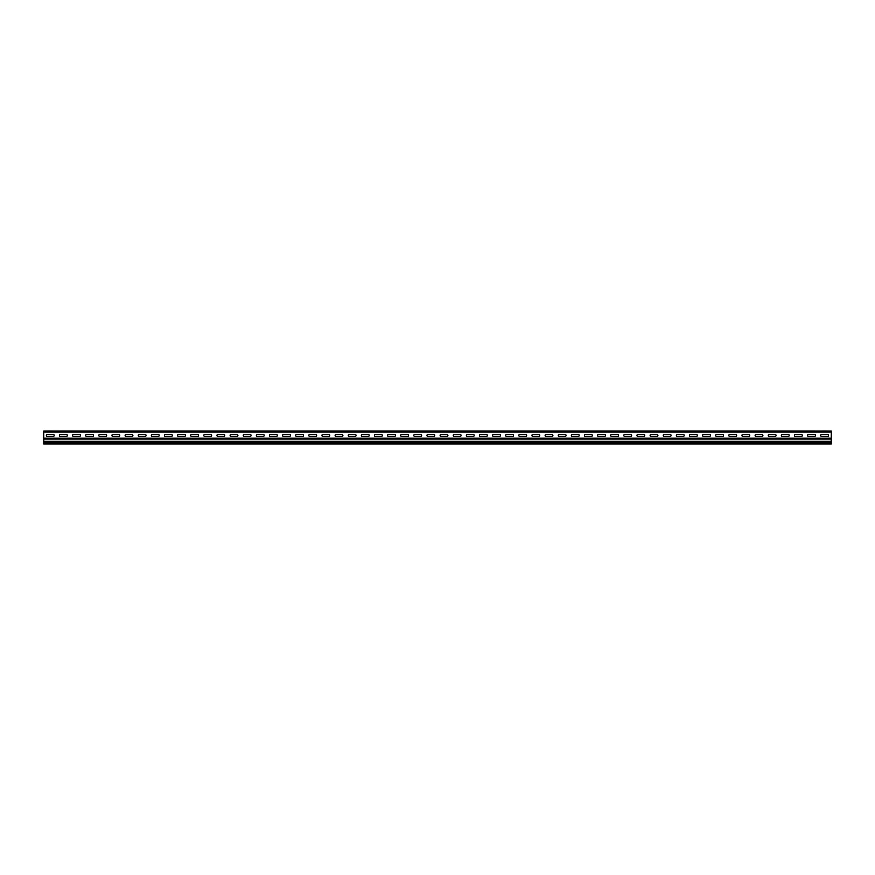 <?xml version="1.0" encoding="UTF-8"?>
<svg xmlns="http://www.w3.org/2000/svg" width="875" height="875" viewBox="0 0 875 875"><rect width="100%" height="100%" fill="white"/><g stroke="black" fill="none" stroke-linecap="round" stroke-linejoin="round"><path stroke-width="1.31" d="M821.1 434.536L828.155 434.536A1.302 1.302 0 0 1 828.155 436.352L821.1 436.352A1.302 1.302 0 0 1 821.1 434.536M794.85 434.536L801.905 434.536A1.302 1.302 0 0 1 801.905 436.352L794.85 436.352A1.302 1.302 0 0 1 794.85 434.536M807.975 434.536A1.302 1.302 0 0 0 807.975 436.352L815.03 436.352A1.302 1.302 0 0 0 815.03 434.536L807.975 434.536M650.475 434.536L657.53 434.536A1.302 1.302 0 0 1 657.53 436.352L650.475 436.352A1.302 1.302 0 0 1 650.475 434.536M755.475 434.536L762.53 434.536A1.302 1.302 0 0 1 762.53 436.352L755.475 436.352A1.302 1.302 0 0 1 755.475 434.536M781.725 434.536A1.302 1.302 0 0 0 781.725 436.352L788.78 436.352A1.302 1.302 0 0 0 788.78 434.536L781.725 434.536M729.225 434.536L736.28 434.536A1.302 1.302 0 0 1 736.28 436.352L729.225 436.352A1.302 1.302 0 0 1 729.225 434.536M768.6 434.536A1.302 1.302 0 0 0 768.6 436.352L775.655 436.352A1.302 1.302 0 0 0 775.655 434.536L768.6 434.536M702.975 434.536L710.03 434.536A1.302 1.302 0 0 1 710.03 436.352L702.975 436.352A1.302 1.302 0 0 1 702.975 434.536M689.85 434.536L696.905 434.536A1.302 1.302 0 0 1 696.905 436.352L689.85 436.352A1.302 1.302 0 0 1 689.85 434.536M742.35 434.536A1.302 1.302 0 0 0 742.35 436.352L749.405 436.352A1.302 1.302 0 0 0 749.405 434.536L742.35 434.536M676.725 434.536L683.78 434.536A1.302 1.302 0 0 1 683.78 436.352L676.725 436.352A1.302 1.302 0 0 1 676.725 434.536M663.6 434.536L670.655 434.536A1.302 1.302 0 0 1 670.655 436.352L663.6 436.352A1.302 1.302 0 0 1 663.6 434.536M716.1 434.536A1.302 1.302 0 0 0 716.1 436.352L723.155 436.352A1.302 1.302 0 0 0 723.155 434.536L716.1 434.536M637.35 434.536L644.405 434.536A1.302 1.302 0 0 1 644.405 436.352L637.35 436.352A1.302 1.302 0 0 1 637.35 434.536M440.475 434.536A1.302 1.302 0 0 0 440.475 436.352L447.53 436.352A1.302 1.302 0 0 0 447.53 434.536L440.475 434.536M453.6 434.536A1.302 1.302 0 0 0 453.6 436.352L460.655 436.352A1.302 1.302 0 0 0 460.655 434.536L453.6 434.536M466.725 434.536A1.302 1.302 0 0 0 466.725 436.352L473.78 436.352A1.302 1.302 0 0 0 473.78 434.536L466.725 434.536M479.85 434.536A1.302 1.302 0 0 0 479.85 436.352L486.905 436.352A1.302 1.302 0 0 0 486.905 434.536L479.85 434.536M492.975 434.536A1.302 1.302 0 0 0 492.975 436.352L500.03 436.352A1.302 1.302 0 0 0 500.03 434.536L492.975 434.536M506.1 434.536A1.302 1.302 0 0 0 506.1 436.352L513.155 436.352A1.302 1.302 0 0 0 513.155 434.536L506.1 434.536M519.225 434.536A1.302 1.302 0 0 0 519.225 436.352L526.28 436.352A1.302 1.302 0 0 0 526.28 434.536L519.225 434.536M532.35 434.536A1.302 1.302 0 0 0 532.35 436.352L539.405 436.352A1.302 1.302 0 0 0 539.405 434.536L532.35 434.536M611.1 434.536L618.155 434.536A1.302 1.302 0 0 1 618.155 436.352L611.1 436.352A1.302 1.302 0 0 1 611.1 434.536M624.225 434.536A1.302 1.302 0 0 0 624.225 436.352L631.28 436.352A1.302 1.302 0 0 0 631.28 434.536L624.225 434.536M584.85 434.536L591.905 434.536A1.302 1.302 0 0 1 591.905 436.352L584.85 436.352A1.302 1.302 0 0 1 584.85 434.536M571.725 434.536L578.78 434.536A1.302 1.302 0 0 1 578.78 436.352L571.725 436.352A1.302 1.302 0 0 1 571.725 434.536M558.6 434.536L565.655 434.536A1.302 1.302 0 0 1 565.655 436.352L558.6 436.352A1.302 1.302 0 0 1 558.6 434.536M545.475 434.536A1.302 1.302 0 0 0 545.475 436.352L552.53 436.352A1.302 1.302 0 0 0 552.53 434.536L545.475 434.536M597.975 434.536A1.302 1.302 0 0 0 597.975 436.352L605.03 436.352A1.302 1.302 0 0 0 605.03 434.536L597.975 434.536M46.725 434.536A1.302 1.302 0 0 0 46.725 436.352L53.78 436.352A1.302 1.302 0 0 0 53.78 434.536L46.725 434.536M59.85 434.536A1.302 1.302 0 0 0 59.85 436.352L66.905 436.352A1.302 1.302 0 0 0 66.905 434.536L59.85 434.536M72.975 434.536A1.302 1.302 0 0 0 72.975 436.352L80.03 436.352A1.302 1.302 0 0 0 80.03 434.536L72.975 434.536M86.1 434.536A1.302 1.302 0 0 0 86.1 436.352L93.155 436.352A1.302 1.302 0 0 0 93.155 434.536L86.1 434.536M99.225 434.536A1.302 1.302 0 0 0 99.225 436.352L106.28 436.352A1.302 1.302 0 0 0 106.28 434.536L99.225 434.536M191.1 434.536L198.155 434.536A1.302 1.302 0 0 1 198.155 436.352L191.1 436.352A1.302 1.302 0 0 1 191.1 434.536M177.975 434.536L185.03 434.536A1.302 1.302 0 0 1 185.03 436.352L177.975 436.352A1.302 1.302 0 0 1 177.975 434.536M217.35 434.536A1.302 1.302 0 0 0 217.35 436.352L224.405 436.352A1.302 1.302 0 0 0 224.405 434.536L217.35 434.536M204.225 434.536A1.302 1.302 0 0 0 204.225 436.352L211.28 436.352A1.302 1.302 0 0 0 211.28 434.536L204.225 434.536M151.725 434.536L158.78 434.536A1.302 1.302 0 0 1 158.78 436.352L151.725 436.352A1.302 1.302 0 0 1 151.725 434.536M138.6 434.536L145.655 434.536A1.302 1.302 0 0 1 145.655 436.352L138.6 436.352A1.302 1.302 0 0 1 138.6 434.536M125.475 434.536L132.53 434.536A1.302 1.302 0 0 1 132.53 436.352L125.475 436.352A1.302 1.302 0 0 1 125.475 434.536M112.35 434.536A1.302 1.302 0 0 0 112.35 436.352L119.405 436.352A1.302 1.302 0 0 0 119.405 434.536L112.35 434.536M164.85 434.536A1.302 1.302 0 0 0 164.85 436.352L171.905 436.352A1.302 1.302 0 0 0 171.905 434.536L164.85 434.536M309.225 434.536L316.28 434.536A1.302 1.302 0 0 1 316.28 436.352L309.225 436.352A1.302 1.302 0 0 1 309.225 434.536M296.1 434.536L303.155 434.536A1.302 1.302 0 0 1 303.155 436.352L296.1 436.352A1.302 1.302 0 0 1 296.1 434.536M322.35 434.536A1.302 1.302 0 0 0 322.35 436.352L329.405 436.352A1.302 1.302 0 0 0 329.405 434.536L322.35 434.536M269.85 434.536L276.905 434.536A1.302 1.302 0 0 1 276.905 436.352L269.85 436.352A1.302 1.302 0 0 1 269.85 434.536M256.725 434.536L263.78 434.536A1.302 1.302 0 0 1 263.78 436.352L256.725 436.352A1.302 1.302 0 0 1 256.725 434.536M243.6 434.536L250.655 434.536A1.302 1.302 0 0 1 250.655 436.352L243.6 436.352A1.302 1.302 0 0 1 243.6 434.536M230.475 434.536A1.302 1.302 0 0 0 230.475 436.352L237.53 436.352A1.302 1.302 0 0 0 237.53 434.536L230.475 434.536M282.975 434.536A1.302 1.302 0 0 0 282.975 436.352L290.03 436.352A1.302 1.302 0 0 0 290.03 434.536L282.975 434.536M414.225 434.536L421.28 434.536A1.302 1.302 0 0 1 421.28 436.352L414.225 436.352A1.302 1.302 0 0 1 414.225 434.536M387.975 434.536L395.03 434.536A1.302 1.302 0 0 1 395.03 436.352L387.975 436.352A1.302 1.302 0 0 1 387.975 434.536M427.35 434.536A1.302 1.302 0 0 0 427.35 436.352L434.405 436.352A1.302 1.302 0 0 0 434.405 434.536L427.35 434.536M361.725 434.536L368.78 434.536A1.302 1.302 0 0 1 368.78 436.352L361.725 436.352A1.302 1.302 0 0 1 361.725 434.536M401.1 434.536A1.302 1.302 0 0 0 401.1 436.352L408.155 436.352A1.302 1.302 0 0 0 408.155 434.536L401.1 434.536M374.85 434.536A1.302 1.302 0 0 0 374.85 436.352L381.905 436.352A1.302 1.302 0 0 0 381.905 434.536L374.85 434.536M335.475 434.536A1.302 1.302 0 0 0 335.475 436.352L342.53 436.352A1.302 1.302 0 0 0 342.53 434.536L335.475 434.536M348.6 434.536A1.302 1.302 0 0 0 348.6 436.352L355.655 436.352A1.302 1.302 0 0 0 355.655 434.536L348.6 434.536M415.472 430.981L420.153 430.981L415.472 430.981M402.347 430.981L407.028 430.981L402.347 430.981M441.722 430.981L446.403 430.981L441.722 430.981M428.597 430.981L433.278 430.981L428.597 430.981M467.972 430.981L472.653 430.981L467.972 430.981M454.847 430.981L459.528 430.981L454.847 430.981M638.597 430.981L643.278 430.981L638.597 430.981M612.347 430.981L617.028 430.981L612.347 430.981M586.097 430.981L590.778 430.981L586.097 430.981M572.972 430.981L577.653 430.981L572.972 430.981M625.472 430.981L630.153 430.981L625.472 430.981M599.222 430.981L603.903 430.981L599.222 430.981M546.722 430.981L551.403 430.981L546.722 430.981M533.597 430.981L538.278 430.981L533.597 430.981M520.472 430.981L525.153 430.981L520.472 430.981M559.847 430.981L564.528 430.981L559.847 430.981M494.222 430.981L498.903 430.981L494.222 430.981M481.097 430.981L485.778 430.981L481.097 430.981M796.097 430.981L800.778 430.981L796.097 430.981M769.847 430.981L774.528 430.981L769.847 430.981M809.222 430.981L813.903 430.981L809.222 430.981M743.597 430.981L748.278 430.981L743.597 430.981M782.972 430.981L787.653 430.981L782.972 430.981M717.347 430.981L722.028 430.981L717.347 430.981M756.722 430.981L761.403 430.981L756.722 430.981M691.097 430.981L695.778 430.981L691.097 430.981M677.972 430.981L682.653 430.981L677.972 430.981M730.472 430.981L735.153 430.981L730.472 430.981M664.847 430.981L669.528 430.981L664.847 430.981M651.722 430.981L656.403 430.981L651.722 430.981M704.222 430.981L708.903 430.981L704.222 430.981M257.972 430.981L262.653 430.981L257.972 430.981M297.347 430.981L302.028 430.981L297.347 430.981M284.222 430.981L288.903 430.981L284.222 430.981M271.097 430.981L275.778 430.981L271.097 430.981M323.597 430.981L328.278 430.981L323.597 430.981M310.472 430.981L315.153 430.981L310.472 430.981M349.847 430.981L354.528 430.981L349.847 430.981M336.722 430.981L341.403 430.981L336.722 430.981M389.222 430.981L393.903 430.981L389.222 430.981M376.097 430.981L380.778 430.981L376.097 430.981M362.972 430.981L367.653 430.981L362.972 430.981M516.25 430.981C520.144 430.981 512.356 430.981 516.25 430.981M244.847 430.981L249.528 430.981L244.847 430.981M726.25 430.981C730.144 430.981 722.356 430.981 726.25 430.981M777.58 430.981C780.117 430.981 780.117 430.981 777.58 430.981M673.75 430.981C677.644 430.981 669.856 430.981 673.75 430.981M621.25 430.981C625.144 430.981 617.356 430.981 621.25 430.981M751.33 430.981C753.867 430.981 753.867 430.981 751.33 430.981M595 430.981C598.894 430.981 591.106 430.981 595 430.981M698.83 430.981C701.367 430.981 701.367 430.981 698.83 430.981M568.75 430.981C572.644 430.981 564.856 430.981 568.75 430.981M542.5 430.981C546.394 430.981 538.606 430.981 542.5 430.981M646.33 430.981C648.867 430.981 648.867 430.981 646.33 430.981M539.252 430.981L545.748 430.981L539.252 430.981M526.127 430.981L532.623 430.981L526.127 430.981M513.002 430.981L519.498 430.981L513.002 430.981M499.877 430.981L506.373 430.981L499.877 430.981M486.752 430.981L493.248 430.981L486.752 430.981M473.627 430.981L480.123 430.981L473.627 430.981M460.502 430.981L466.998 430.981L460.502 430.981M631.127 430.981L637.623 430.981L631.127 430.981M618.002 430.981L624.498 430.981L618.002 430.981M604.877 430.981L611.373 430.981L604.877 430.981M591.752 430.981L598.248 430.981L591.752 430.981M578.627 430.981L585.123 430.981L578.627 430.981M565.502 430.981L571.998 430.981L565.502 430.981M723.002 430.981L729.498 430.981L723.002 430.981M709.877 430.981L716.373 430.981L709.877 430.981M696.752 430.981L703.248 430.981L696.752 430.981M683.627 430.981L690.123 430.981L683.627 430.981M670.502 430.981L676.998 430.981L670.502 430.981M644.252 430.981L650.748 430.981L644.252 430.981M552.377 430.981L558.873 430.981L552.377 430.981M657.377 430.981L663.873 430.981L657.377 430.981M447.377 430.981L453.873 430.981L447.377 430.981M434.252 430.981L440.748 430.981L434.252 430.981M408.002 430.981L414.498 430.981L408.002 430.981M394.877 430.981L401.373 430.981L394.877 430.981M421.127 430.981L427.623 430.981L421.127 430.981M808.314 430.981L814.811 430.981L808.314 430.981M335.814 430.981L342.311 430.981L335.814 430.981M322.689 430.981L329.186 430.981L322.689 430.981M309.564 430.981L316.061 430.981L309.564 430.981M296.439 430.981L302.936 430.981L296.439 430.981M283.314 430.981L289.811 430.981L283.314 430.981M270.189 430.981L276.686 430.981L270.189 430.981M480.189 430.981L486.686 430.981L480.189 430.981M467.064 430.981L473.561 430.981L467.064 430.981M453.939 430.981L460.436 430.981L453.939 430.981M440.814 430.981L447.311 430.981L440.814 430.981M427.689 430.981L434.186 430.981L427.689 430.981M414.564 430.981L421.061 430.981L414.564 430.981M401.439 430.981L407.936 430.981L401.439 430.981M388.314 430.981L394.811 430.981L388.314 430.981M375.189 430.981L381.686 430.981L375.189 430.981M362.064 430.981L368.561 430.981L362.064 430.981M624.564 430.981L631.061 430.981L624.564 430.981M611.439 430.981L617.936 430.981L611.439 430.981M598.314 430.981L604.811 430.981L598.314 430.981M585.189 430.981L591.686 430.981L585.189 430.981M572.064 430.981L578.561 430.981L572.064 430.981M558.939 430.981L565.436 430.981L558.939 430.981M545.814 430.981L552.311 430.981L545.814 430.981M716.439 430.981L722.936 430.981L716.439 430.981M703.314 430.981L709.811 430.981L703.314 430.981M690.189 430.981L696.686 430.981L690.189 430.981M677.064 430.981L683.561 430.981L677.064 430.981M663.939 430.981L670.436 430.981L663.939 430.981M650.814 430.981L657.311 430.981L650.814 430.981M822.347 430.981L827.028 430.981L822.347 430.981M795.189 430.981L801.686 430.981L795.189 430.981M782.064 430.981L788.561 430.981L782.064 430.981M801.752 430.981L808.248 430.981L801.752 430.981M768.939 430.981L775.436 430.981L768.939 430.981M755.814 430.981L762.311 430.981L755.814 430.981M729.564 430.981L736.061 430.981L729.564 430.981M637.689 430.981L644.186 430.981L637.689 430.981M742.689 430.981L749.186 430.981L742.689 430.981M532.689 430.981L539.186 430.981L532.689 430.981M519.564 430.981L526.061 430.981L519.564 430.981M493.314 430.981L499.811 430.981L493.314 430.981M348.939 430.981L355.436 430.981L348.939 430.981M506.439 430.981L512.936 430.981L506.439 430.981M257.064 430.981L263.561 430.981L257.064 430.981M381.752 430.981L388.248 430.981L381.752 430.981M368.627 430.981L375.123 430.981L368.627 430.981M355.502 430.981L361.998 430.981L355.502 430.981M342.377 430.981L348.873 430.981L342.377 430.981M329.252 430.981L335.748 430.981L329.252 430.981M316.127 430.981L322.623 430.981L316.127 430.981M303.002 430.981L309.498 430.981L303.002 430.981M289.877 430.981L296.373 430.981L289.877 430.981M276.752 430.981L283.248 430.981L276.752 430.981M263.627 430.981L270.123 430.981L263.627 430.981M243.939 430.981L250.436 430.981L243.939 430.981M788.627 430.981L795.123 430.981L788.627 430.981M803.83 430.981C806.367 430.981 806.367 430.981 803.83 430.981M775.502 430.981L781.998 430.981L775.502 430.981M762.377 430.981L768.873 430.981L762.377 430.981M749.252 430.981L755.748 430.981L749.252 430.981M736.127 430.981L742.623 430.981L736.127 430.981M490 430.981C486.106 430.981 493.894 430.981 490 430.981M463.75 430.981C467.644 430.981 459.856 430.981 463.75 430.981M437.5 430.981C441.394 430.981 433.606 430.981 437.5 430.981M358.75 430.981C362.644 430.981 354.856 430.981 358.75 430.981M333.67 430.981C331.133 430.981 331.133 430.981 333.67 430.981M306.25 430.981C310.144 430.981 302.356 430.981 306.25 430.981M281.17 430.981C278.633 430.981 278.633 430.981 281.17 430.981M253.75 430.981C257.644 430.981 249.856 430.981 253.75 430.981M410.08 430.981C412.617 430.981 412.617 430.981 410.08 430.981M250.502 430.981L256.998 430.981L250.502 430.981M383.83 430.981C386.367 430.981 386.367 430.981 383.83 430.981M230.814 430.981L237.311 430.981L230.814 430.981M217.689 430.981L224.186 430.981L217.689 430.981M204.564 430.981L211.061 430.981L204.564 430.981M218.597 430.981L223.278 430.981L218.597 430.981M191.439 430.981L197.936 430.981L191.439 430.981M237.377 430.981L243.873 430.981L237.377 430.981M224.252 430.981L230.748 430.981L224.252 430.981M211.127 430.981L217.623 430.981L211.127 430.981M231.722 430.981L236.403 430.981L231.722 430.981M227.5 430.981C231.394 430.981 223.606 430.981 227.5 430.981M205.472 430.981L210.153 430.981L205.472 430.981M201.25 430.981C205.144 430.981 197.356 430.981 201.25 430.981M507.347 430.981L512.028 430.981L507.347 430.981M198.002 430.981L204.498 430.981L198.002 430.981M178.314 430.981L184.811 430.981L178.314 430.981M158.627 430.981L165.123 430.981L158.627 430.981M165.189 430.981L171.686 430.981L165.189 430.981M184.877 430.981L191.373 430.981L184.877 430.981M152.064 430.981L158.561 430.981L152.064 430.981M145.502 430.981L151.998 430.981L145.502 430.981M138.939 430.981L145.436 430.981L138.939 430.981M171.752 430.981L178.248 430.981L171.752 430.981M125.814 430.981L132.311 430.981L125.814 430.981M179.222 430.981L183.903 430.981L179.222 430.981M175 430.981C178.894 430.981 171.106 430.981 175 430.981M152.972 430.981L157.653 430.981L152.972 430.981M148.75 430.981C152.644 430.981 144.856 430.981 148.75 430.981M192.347 430.981L197.028 430.981L192.347 430.981M139.847 430.981L144.528 430.981L139.847 430.981M126.722 430.981L131.403 430.981L126.722 430.981M132.377 430.981L138.873 430.981L132.377 430.981M122.5 430.981C126.394 430.981 118.606 430.981 122.5 430.981M166.097 430.981L170.778 430.981L166.097 430.981M119.252 430.981L125.748 430.981L119.252 430.981M112.689 430.981L119.186 430.981L112.689 430.981M106.127 430.981L112.623 430.981L106.127 430.981M96.25 430.981C100.144 430.981 92.356 430.981 96.25 430.981M99.564 430.981L106.061 430.981L99.564 430.981M93.002 430.981L99.498 430.981L93.002 430.981M113.597 430.981L118.278 430.981L113.597 430.981M86.439 430.981L92.936 430.981L86.439 430.981M79.877 430.981L86.373 430.981L79.877 430.981M100.472 430.981L105.153 430.981L100.472 430.981M73.314 430.981L79.811 430.981L73.314 430.981M70 430.981C73.894 430.981 66.106 430.981 70 430.981M66.752 430.981L73.248 430.981L66.752 430.981M74.222 430.981L78.903 430.981L74.222 430.981M61.097 430.981L65.778 430.981L61.097 430.981M87.347 430.981L92.028 430.981L87.347 430.981M60.189 430.981L66.686 430.981L60.189 430.981M47.972 430.981L52.653 430.981L47.972 430.981M831.25 443.111L43.75 443.111L43.75 444.019L831.25 444.019L831.25 439.042L43.75 439.042L43.75 441.995L831.25 441.995M43.75 432.064L831.25 432.064L831.25 431.025L43.75 431.025L43.75 439.042M831.25 432.064L831.25 439.042M43.75 443.111L43.75 441.995M831.25 441.23L43.75 441.23M831.25 438.178L43.75 438.178"/></g></svg>
